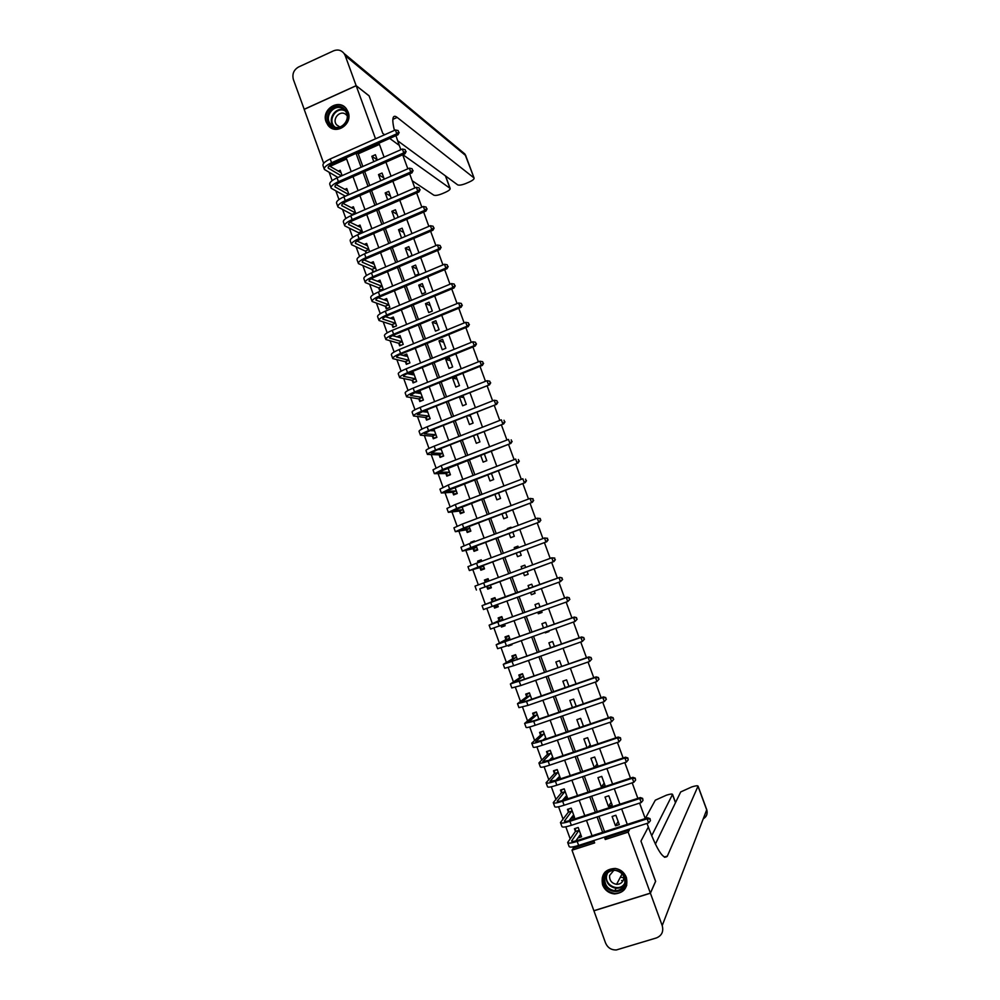 <?xml version="1.0" encoding="UTF-8"?>
<svg xmlns="http://www.w3.org/2000/svg" width="1000" height="1000" viewBox="0 0 1000 1000"><rect width="100%" height="100%" fill="white"/><g stroke="black" fill="none" stroke-linecap="round" stroke-linejoin="round"><path stroke-width="1.5" d="M348.1 111.988C353.2 124.237 335.55 135.8 327.987 125.237L326.138 121.9C320.988 109.575 338.95 97.987 346.425 108.888L348.1 111.988M626.362 877.4C628.288 887.337 624.35 892.85 614.562 893.925C608.85 893.312 604.862 890.3 602.587 884.887C600.725 874.45 604.975 868.975 615.337 868.45C620.6 869.375 624.275 872.35 626.362 877.4M655.562 881.363L640.95 841.075L655.612 881.263L650.375 893.125L593.875 910.713L572 850.2L594.65 842.913L593.787 840.55M573.075 846.875L573.5 848.037L572 850.2M329.188 172.45L332.15 180.625M335.913 191.025L338.988 199.537M342.638 209.638L345.838 218.475M349.387 228.287L352.7 237.45M356.138 246.962L359.575 256.45M362.9 265.675L366.45 275.5M369.688 284.425L373.35 294.575M376.475 303.2L380.262 313.675M383.275 322.013L387.188 332.825M390.087 340.85L394.125 352M396.912 359.738L401.075 371.213M403.75 378.638L408.025 390.462M410.613 397.587L415 409.738M417.475 416.562L421.987 429.05M424.35 435.575L428.988 448.4M431.225 454.613L436 467.788M438.125 473.7L443.013 487.212M445.037 492.812L450.05 506.662M451.962 511.95L457.1 526.15M458.9 531.138L464.162 545.688M465.85 550.35L471.238 565.237M472.812 569.6L478.325 584.837M479.787 588.875L485.363 604.325M486.838 608.4L492.362 623.675M493.95 628.075L499.375 643.05M501.087 647.788L506.388 662.463M508.225 667.525L513.425 681.912M515.375 687.312L520.475 701.4M522.55 707.125L527.525 720.913M529.725 726.988L534.6 740.462M536.912 746.875L541.688 760.05M544.125 766.8L548.775 779.675M551.337 786.762L555.887 799.338M558.575 806.762L563.013 819.025M565.812 826.8L570.138 838.75M323.675 163.287L304.175 109.375L356.175 85.725L375.525 138.812M573.5 848.037L594.1 841.4M346.613 158.975L330.025 166.337M577.837 837.987L581.562 836.787L578.188 827.487L574.45 828.713L575.363 831.237M570.737 818.45L574.55 817.425L571.188 808.15L567.45 809.375L568.362 811.9M563.663 798.925L567.55 798.112L564.2 788.85L560.462 790.075L561.375 792.6M556.613 779.438L556.838 780.062L560.562 778.812L557.212 769.575L553.488 770.812L554.4 773.325M553.35 758.888L550.25 750.337L546.538 751.587L547.438 754.1M546.138 738.975L543.288 731.125L539.587 732.4L540.487 734.9M538.938 719.087L536.35 711.963L532.65 713.238L533.55 715.738M531.75 699.25L529.412 692.825L525.725 694.112L526.625 696.6M524.575 679.45L522.5 673.713L518.812 675.013L519.712 677.5M517.413 659.675L515.588 654.65L511.912 655.95L512.812 658.438M508.075 645.362L508.325 646.05L512 644.737L511.75 644.05M510.275 639.95L508.7 635.612L505.025 636.925L505.925 639.412M500.925 625.612L501.45 627.05L505.112 625.725L504.6 624.288M503.137 620.25L501.812 616.613L498.15 617.938L499.05 620.413M493.787 605.887L494.575 608.062L498.237 606.737L497.45 604.562M496.012 600.588L494.95 597.638L491.287 598.975L492.188 601.45M486.825 586.65L487.725 589.125L491.375 587.788L490.325 584.888M488.9 580.938L488.088 578.7L484.438 580.037L485.238 582.275M479.988 567.75L480.875 570.212L484.525 568.862L483.225 565.288M481.775 561.287L481.238 559.8L477.6 561.15L478.137 562.638M473.15 548.875L474.05 551.337L477.688 549.975L476.15 545.725M474.675 541.675L474.4 540.925L470.763 542.288L471.037 543.038M466.337 530.037L467.225 532.487L470.85 531.125L469.075 526.2M467.587 522.087L463.988 523.45M459.525 511.225L460.412 513.675L464.038 512.3L462.013 506.712M452.725 492.45L453.612 494.9L457.238 493.512L454.963 487.262M445.95 473.713L446.825 476.15L450.438 474.762L447.938 467.837M439.175 455L440.05 457.438L443.663 456.037L440.913 448.45M432.413 436.325L433.288 438.762L436.887 437.35L433.9 429.1M425.662 417.675L426.538 420.112L430.138 418.688L426.912 409.787M418.925 399.062L419.8 401.5L423.387 400.062L420.15 391.125L416.725 392.987M412.2 380.487L413.075 382.912L416.65 381.463L413.425 372.55L409.925 374.212M405.487 361.938L406.362 364.363L409.925 362.9L406.712 354L403.137 355.462L405.763 356.125L407.25 355.513M398.787 343.425L399.65 345.838L403.225 344.375L400 335.487L396.7 336.85M392.088 324.938L392.962 327.35L396.525 325.875L393.312 317.013L390.238 318.288M385.412 306.488L386.287 308.888L389.837 307.413L386.625 298.562L383.762 299.762M378.738 288.062L379.613 290.462L383.162 288.975L379.95 280.138L377.262 281.275M372.088 269.675L372.95 272.075L376.488 270.575L373.3 261.75L370.763 262.825M369.65 251.675L366.65 243.4L364.263 244.425M365.438 251.312L366.112 253.175M362.738 232.613L360.012 225.075L357.75 226.05M358.812 232.987L359.225 234.125M355.85 213.588L353.387 206.775L351.238 207.712M348.975 194.6L346.775 188.525L344.725 189.412M342.113 175.65L340.175 170.287L338.225 171.15M606.275 836.525L606.587 837.387L629.35 830.062L629.038 829.2M627.275 824.388L621.65 808.95M619.925 804.2L614.288 788.725M612.575 784.05L606.925 768.55M605.25 763.938L599.587 748.413M597.938 743.863L592.263 728.3M590.625 723.838L584.95 708.238M583.337 703.838L577.65 688.2M576.062 683.875L570.363 668.213M568.8 663.95L563.088 648.25M561.55 644.05L555.825 628.325M554.312 624.2L548.575 608.438M547.1 604.388L541.337 588.6M539.888 584.6L534.125 568.8M532.675 564.825L526.938 549.087M525.475 545.05L519.775 529.412M518.275 525.325L512.612 509.762M511.1 505.625L505.462 490.15M503.938 485.962L498.325 470.575M496.788 466.337L491.213 451.037M489.637 446.75L484.1 431.538M482.512 427.2L477 412.075M475.4 407.675L469.925 392.638M468.3 388.2L462.85 373.25M461.213 368.75L455.8 353.888M454.137 349.338L448.75 334.55M447.075 329.963L441.725 315.262M440.025 310.613L434.7 296M432.987 291.312L427.7 276.788M425.962 272.038L420.7 257.6M418.95 252.8L413.725 238.438M411.95 233.588L406.75 219.325M404.963 214.425L399.8 200.238M398 195.287L392.85 181.188M391.037 176.188L385.925 162.162M384.087 157.125L379.45 144.412L358.25 153.812L362.85 166.488M364.675 171.525L369.762 185.5M371.562 190.487L376.675 204.55M378.462 209.475L383.612 223.625M385.387 228.512L390.55 242.738M392.312 247.575L397.512 261.887M399.25 266.663L404.475 281.062M406.2 285.8L411.463 300.275M413.162 304.962L418.45 319.525M420.138 324.162L425.462 338.812M427.125 343.4L432.475 358.137M434.125 362.675L439.513 377.488M441.138 381.975L446.55 396.875M448.162 401.312L453.612 416.3M455.2 420.688L460.675 435.763M462.25 440.1L467.762 455.262M469.312 459.538L474.862 474.787M476.388 479.012L481.962 494.35M483.488 498.525L489.087 513.95M490.588 518.075L496.225 533.587M497.7 537.663L503.363 553.263M504.825 557.288L510.525 572.975M511.975 576.938L517.688 592.688M519.138 596.675L524.85 612.413M526.325 616.462L532.038 632.163M533.525 636.287L539.225 651.963M540.737 656.137L546.425 671.787M547.975 676.038L553.65 691.65M555.212 695.975L560.875 711.55M562.463 715.938L568.112 731.488M569.738 735.95L575.375 751.462M577.013 755.987L582.65 771.475M584.312 776.062L589.925 791.525M591.625 796.188L597.225 811.6M598.938 816.338L604.538 831.725M619.288 824.587L615.887 815.25L612.1 816.475L615.487 825.812L619.288 824.587M612.2 805.138L608.8 795.8L605.025 797.05L608.413 806.375L612.2 805.138M605.125 785.713L601.737 776.4L597.962 777.65L601.35 786.95L605.125 785.713M598.075 766.325L594.688 757.025L590.913 758.288L594.3 767.575L598.075 766.325M590.775 746.275L587.638 737.688L583.888 738.962L587.013 747.55M583.488 726.263L580.612 718.388L576.862 719.663L579.725 727.537M576.213 706.287L573.6 699.112L569.85 700.4L572.463 707.575M568.95 686.338L566.6 679.875L562.863 681.175L565.212 687.638M561.7 666.438L559.6 660.675L555.875 661.988L557.975 667.738M554.462 646.562L552.625 641.5L548.9 642.825L550.737 647.887M549 631.55L548.75 630.85L545.275 632.875L549 631.55M547.25 626.725L545.662 622.375L541.938 623.7L543.525 628.062M545.025 632.175L545.275 632.875M537.8 612.325L538.325 613.763L542.038 612.438L541.512 610.988M540.037 606.938L538.7 603.263L535 604.612L536.325 608.275M530.588 592.5L531.388 594.7L535.087 593.35L534.288 591.163M532.837 587.175L531.763 584.2L528.062 585.55L529.138 588.525M523.4 572.75L524.462 575.65L528.15 574.3L527.1 571.388M525.65 567.413L524.825 565.163L521.138 566.525L521.95 568.775M516.237 553.062L517.537 556.65L521.225 555.288L519.925 551.688M518.45 547.663L517.913 546.163L514.225 547.537L514.775 549.025M509.087 533.4L510.637 537.675L514.325 536.3L512.762 532.025M511.275 527.95L511 527.2L507.325 528.575L507.6 529.325M501.95 513.787L503.75 518.737L507.425 517.35L505.613 512.4M504.113 508.275L500.438 509.663M494.825 494.212L496.863 499.825L500.538 498.438L498.488 492.812M487.713 474.663L490 480.95L493.663 479.55L491.362 473.263M480.613 455.163L483.137 462.113L486.788 460.7L484.263 453.738M473.525 435.688L476.3 443.3L479.938 441.875L477.163 434.25M466.45 416.25L469.462 424.525L473.1 423.1L470.087 414.812M459.387 396.838L462.638 405.788L466.275 404.338L463.013 395.4M459.462 385.625L456.188 376.65L452.562 378.1L455.838 387.075L459.462 385.625M452.65 366.938L449.387 357.975L445.775 359.438L449.038 368.4L452.65 366.938M445.863 348.275L442.6 339.338L439 340.812L442.25 349.75L445.863 348.275M439.087 329.663L435.838 320.725L432.225 322.212L435.475 331.138L439.087 329.663M432.312 311.062L429.062 302.162L425.475 303.65L428.713 312.562L432.312 311.062M425.562 292.512L422.312 283.612L418.725 285.113L421.962 294.012L425.562 292.512M418.812 273.988L415.575 265.1L412 266.613L415.225 275.487L418.812 273.988M412.075 255.487L408.85 246.625L405.275 248.15L408.5 257.013L412.075 255.487M405.163 236.5L402.137 228.175L398.562 229.713L401.587 238.025M398.188 217.338L395.425 209.762L391.875 211.3L394.625 218.875M391.225 198.225L388.738 191.388L385.188 192.925L387.675 199.775M384.275 179.15L382.05 173.038L378.512 174.587L380.737 180.7M377.35 160.1L375.387 154.713L371.85 156.275L373.8 161.663M395.925 135.675L399.275 145.387L389.712 138.425L399.275 145.387L400.863 149.713M402.7 154.775L407.837 168.825M409.675 173.837L414.837 187.975M416.65 192.938L421.838 207.15M423.638 212.062L428.862 226.363M430.637 231.225L435.9 245.613M437.65 250.425L442.938 264.9M444.688 269.662L450 284.212M451.725 288.925L457.075 303.575M458.775 308.225L464.15 322.962M465.838 327.562L471.25 342.375M472.925 346.938L478.363 361.838M480.012 366.35L485.487 381.337M487.113 385.788L492.625 400.863M494.237 405.275L499.775 420.425M501.362 424.787L506.938 440.025M508.5 444.338L514.113 459.663M515.662 463.913L521.3 479.338M522.825 483.537L528.5 499.05M530.013 503.188L535.712 518.787M537.2 522.888L542.938 538.575M544.412 542.612L550.175 558.387M551.638 562.375L557.425 578.212M558.888 582.212L564.663 598.038M566.15 602.112L571.925 617.913M573.438 622.05L579.2 637.812M580.737 642.013L586.487 657.75M588.038 662.025L593.775 677.725M595.363 682.062L601.087 697.738M602.7 702.15L608.413 717.788M610.05 722.262L615.763 737.862M617.425 742.412L623.112 757.987M624.8 762.613L630.475 778.15M632.188 782.837L637.85 798.35M639.587 803.1L645.25 818.575L655.312 800.188L666.475 795.163C670.138 794.025 672.175 793.763 672.55 794.375L651.663 835.8M647.013 823.413L649.312 829.7C657.8 851.4 663.825 860.2 667.35 856.087L698.05 786.112C697.65 785.487 695.562 785.75 691.812 786.912L680.7 791.938L655.375 844.15M397.575 140.7L457.625 184.838C459.162 185.512 461.95 185.037 466 183.425L469.2 182.05C472.675 180.45 474.3 179.112 474.075 178.025L465.712 155.6L345.225 55.675L356.15 85.662L369.075 95.812L382.775 133.387L369.1 95.887L356.175 85.725M382.775 133.387L384.65 134.75L382.775 133.387M379.45 144.412L378.2 143.537M629.35 830.062L628.15 832.138L650.375 893.125M640.95 841.075L648.337 827.05L640.95 841.075M604.412 837.125L605.275 839.5L628.15 832.138M356.062 153.363L361.112 167.262M362.938 172.288L368.013 186.262M369.825 191.25L374.925 205.3M376.725 210.238L381.85 224.375M383.625 229.262L388.8 243.487M390.55 248.325L395.75 262.625M397.488 267.413L402.713 281.8M404.438 286.537L409.688 301.012M411.388 305.7L416.688 320.262M418.363 324.9L423.688 339.538M425.35 344.125L430.7 358.862M432.35 363.387L437.725 378.212M439.35 382.688L444.762 397.587M446.375 402.025L451.825 417.013M453.413 421.388L458.888 436.463M460.462 440.8L465.962 455.962M467.525 460.238L473.062 475.487M474.6 479.712L480.163 495.037M481.675 499.212L487.275 514.637M488.775 518.763L494.412 534.275M495.887 538.337L501.55 553.938M503.013 557.962L508.713 573.638M510.15 577.612L515.875 593.35M517.312 597.337L523.038 613.075M524.5 617.112L530.2 632.825M531.7 636.938L537.388 652.613M538.913 656.787L544.587 672.438M546.138 676.675L551.8 692.288M553.375 696.612L559.038 712.188M560.625 716.575L566.275 732.113M567.888 736.575L573.525 752.087M575.163 756.612L580.788 772.087M582.463 776.688L588.075 792.138M589.763 796.8L595.363 812.212M597.087 816.95L602.663 832.325M592.05 835.75L586.487 820.4M584.775 815.675L579.188 800.275M577.5 795.625L571.9 780.2M570.237 775.612L564.637 760.15M563 755.638L557.375 740.138M555.763 735.688L550.138 720.175M548.55 715.788L542.9 700.238M541.337 695.925L535.688 680.337M534.15 676.087L528.488 660.475M526.975 656.3L521.287 640.65M519.8 636.538L514.113 620.862M512.65 616.812L506.95 601.1M505.513 597.125L499.812 581.413M498.375 577.45L492.688 561.788M491.238 557.775L485.588 542.2M484.113 538.125L478.5 522.65M477 518.525L471.425 503.125M469.913 498.963L464.35 483.65M462.825 479.425L457.3 464.2M455.75 459.925L450.262 444.787M448.7 440.462L443.237 425.412M441.65 421.037L436.225 406.075M434.613 401.65L429.212 386.763M427.6 382.287L422.225 367.488M420.588 362.962L415.25 348.25M413.587 343.675L408.288 329.05M406.613 324.425L401.337 309.887M399.637 305.212L394.4 290.75M392.688 286.025L387.475 271.65M385.737 266.875L380.55 252.587M378.8 247.763L373.65 233.55M371.887 228.675L366.763 214.55M364.975 209.625L359.888 195.588M358.075 190.613L353.013 176.663M351.2 171.637L346.163 157.762M606.587 837.387L605.275 839.5M358.25 153.812L356.95 152.975M618.162 821.513L615.487 825.812M412.537 374.575L409.85 374M419.35 393.05L416.575 392.575M426.188 411.55L423.4 411.188M433.075 430.062L431.75 429.95M474.613 541.487L470.763 542.288M481.362 560.15L477.6 561.15M488.137 578.85L484.438 580.037M498.188 606.575L494.575 608.062M504.988 625.35L501.45 627.05M511.8 644.163L508.325 646.05M552.025 758.612L550.988 759.675M558.825 777.85L556.838 780.062M565.65 797.113L563.812 799.338M572.513 816.4L570.812 818.65M611.163 802.3L608.413 806.375M604.188 783.125L601.35 786.95M597.212 763.975L594.3 767.575M590.262 744.862L588.237 747.138M583.312 725.788L582.513 726.587M541.888 612.013L538.325 613.763M535.025 593.162L531.388 594.7M524.888 565.337L521.138 566.525M518.062 546.562L514.225 547.537M511.238 527.837L507.325 528.575M477.312 434.65L476.362 434.575M470.562 416.112L467.738 415.737M463.825 397.6L459.45 396.812M457.088 379.125L452.562 378.1M450.375 360.675L445.775 359.438M443.675 342.262L439 340.812M436.975 323.888L432.225 322.212M430.3 305.538L425.475 303.65M423.625 287.213L418.725 285.113M416.975 268.925L412 266.613M410.325 250.675L405.275 248.15M403.688 232.45L398.562 229.713M397.062 214.25L391.875 211.3M390.45 196.088L385.188 192.925M383.85 177.963L378.512 174.587M377.262 159.863L371.85 156.275M580.988 835.2L579.438 835.713M650.413 820.688L650.05 818.65L650.413 820.688L648.625 822.887L647.138 818.825L577.188 841.4C571.263 843.225 568.088 843.575 567.663 842.463L575.337 831.538L575.55 828.35M580.638 834.262L575.763 840.938M579.113 830.013L571.587 841.012C571.888 841.75 574 841.525 577.95 840.312L647.7 817.788L650.05 818.65M648.625 822.887L578.638 845.425C572.712 847.237 569.538 847.575 569.1 846.45L567.762 842.738M649.825 819.062L647.138 818.825L647.7 817.788M579.087 830.325L575.337 831.538M568.65 808.988L571.213 808.213M574 815.913L572.225 816.5M643 800.4L642.638 798.375L643 800.4L641.2 802.575L639.725 798.525L569.913 821.3C564 823.138 560.85 823.55 560.45 822.525L568.337 812.2L568.575 809.075M573.638 814.9L568.962 820.788M572.1 810.675L564.388 821.087C564.65 821.762 566.75 821.488 570.688 820.263L640.312 797.55L642.638 798.375M641.2 802.575L571.362 825.312C565.45 827.15 562.3 827.55 561.9 826.513L560.55 822.788M642.4 798.775L639.725 798.525L640.312 797.55M572.075 810.975L568.337 812.2M561.775 789.65L564.237 788.962M567.025 796.663L564.975 797.337M635.588 780.138L635.237 778.15L635.588 780.138L633.8 782.312L632.312 778.263L562.65 801.225C556.75 803.088 553.625 803.562 553.263 802.625L561.35 792.887L561.613 789.837M566.638 795.588L562.263 800.625M565.112 791.363L557.188 801.188C557.438 801.812 559.525 801.5 563.45 800.25L632.925 777.337L635.237 778.15M633.8 782.312L564.1 805.238C558.2 807.1 555.062 807.55 554.7 806.6L553.35 802.862M635 778.512L632.312 778.263L632.925 777.337M565.087 791.65L561.35 792.887M554.938 770.337L557.288 769.75M560.062 777.438L557.7 778.225M628.2 759.912L627.863 757.962L628.2 759.912L626.4 762.075L624.925 758.037L555.4 781.2C549.513 783.088 546.413 783.612 546.087 782.763L554.375 773.612L554.663 770.625M559.65 776.3L555.688 780.45M558.125 772.087L550 781.325L556.213 780.275L625.55 757.175L627.863 757.962M626.4 762.075L556.85 785.2C550.962 787.087 547.85 787.6 547.525 786.737L546.163 782.987M627.612 758.3L624.925 758.037L625.55 757.175M558.1 772.362L554.375 773.612M548.15 751.038L550.337 750.575M553.112 758.25L550.438 759.087M620.825 739.737L620.487 737.8L620.825 739.737L619.025 741.875L617.55 737.85L548.162 761.2C542.3 763.112 539.212 763.688 538.925 762.95L547.413 754.375L547.725 751.462M552.688 757.05L549.3 760.238M551.163 752.837L542.837 761.513L549 760.35L618.2 737.05L620.487 737.8M619.025 741.875L549.6 765.2C543.737 767.1 540.65 767.675 540.35 766.912L538.987 763.138M620.237 738.125L617.55 737.85L618.2 737.05M551.125 753.125L547.413 754.375M625.5 883.263C623.663 897.25 601 891.975 603.85 878.288C605.625 864.338 628.337 869.5 625.5 883.263M604.788 878.238C604.513 885.263 607.85 889.438 614.8 890.763C620.175 890.688 623.525 888.05 624.812 882.837C625.138 876.125 622 871.963 615.413 870.375C609.725 870.163 606.188 872.775 604.788 878.238M613.862 870.3L609.562 875.512C609.362 880.438 611.7 883.375 616.575 884.338C620.4 884.312 622.788 882.45 623.7 878.75L623.65 876.075M604.9 872.188L602.263 877.925C601.925 886.675 606.1 891.85 614.763 893.462C620.725 893.438 624.725 890.65 626.763 885.113M620.35 877.212L623.8 877.675M331.112 125.887C320.75 118.1 334.188 100 343.975 108.612C354.4 116.425 340.85 134.55 331.112 125.887M343.775 109.45C335.65 102.188 323.312 115.812 330.5 124.062L331.863 125.438C339.862 132.662 352.25 119.338 345.25 110.975L343.775 109.45M347.15 115.787L346 114.562C340.262 109.425 331.538 119.025 336.6 124.862L339.9 127.037M344.938 107.325C334.837 98.312 319.538 115.275 328.5 125.487L332.2 128.488M623.8 877.75L623.013 877.725M664.663 857.275L667.15 856.488M650.413 893.213L593.913 910.8L605.538 942.95C607.675 947.788 611.3 950.125 616.4 949.938L656.413 937.938C661.812 935.662 663.75 931.55 662.212 925.612L650.413 893.213L655.638 881.338M622.987 880.863L621.575 880.537M402.912 154.688L450.138 188.4C450.375 189.45 448.787 190.763 445.387 192.325L442.212 193.688C438.188 195.3 435.375 195.775 433.775 195.138L412.2 180.763M345.225 55.675L344.1 53.525C341.3 50.087 337.8 49.188 333.575 50.825L298.587 66.988C293.725 69.85 291.988 74.025 293.387 79.538L304.225 109.35M356.15 85.662L304.15 109.3M394.425 130.4C392.8 123.863 392.413 119.525 393.263 117.413C393.95 115.925 395.262 115.925 397.175 117.425L473.888 177.812M541.413 731.762L543.4 731.438M613.725 719.3L612.875 717.987L613.725 719.3L611.65 721.725L610.188 717.688L540.938 741.237C535.087 743.175 532.025 743.812 531.763 743.15L540.462 735.175L540.8 732.325M545.725 737.837L543.15 739.987M544.2 733.637L535.688 741.725L541.8 740.438L610.85 716.95L613.138 717.688M613.462 719.587L611.65 721.725L542.375 745.225C536.525 747.163 533.462 747.788 533.2 747.113L531.825 743.325M612.875 717.987L610.188 717.688L610.85 716.95M544.175 733.9L540.462 735.175M534.763 712.5L533.875 713.225L536.487 712.325M606.375 699.212L605.525 697.875L606.375 699.212L604.3 701.6L602.825 697.575L533.725 721.325L524.625 723.4L533.513 716L533.875 713.225M538.775 718.65L537.312 719.65M537.25 714.463L528.538 721.975L534.612 720.575L603.525 696.9L605.788 697.6M606.112 699.488L604.3 701.6L535.163 725.3C529.325 727.25 526.287 727.938 526.05 727.35L524.675 723.55M605.525 697.875L602.825 697.575L603.525 696.9M537.225 714.725L533.513 716M528.237 693.238L526.975 694.163L529.575 693.25M599.05 679.163L598.188 677.812L599.05 679.163L596.962 681.513L595.487 677.5L526.525 701.438L517.5 703.688L526.587 696.862L526.975 694.163M530.325 695.312L521.413 702.25L527.438 700.75L596.2 676.875L598.462 677.562M598.775 679.412L596.962 681.513L527.962 705.413L518.925 707.625L517.55 703.812M598.188 677.812L595.487 677.5L596.2 676.875M530.288 695.575L526.587 696.862M521.9 673.925L520.087 675.125L522.675 674.212M591.737 659.15L590.862 657.775L591.737 659.15L589.637 661.462L588.162 657.463L510.387 684L519.675 677.75L520.087 675.125M523.4 676.213L514.288 682.575L520.262 680.962L588.9 656.9L591.15 657.55M591.45 659.375L589.637 661.462L520.775 685.55L511.812 687.938L510.425 684.1M590.862 657.775L588.162 657.463L588.9 656.9M523.362 676.462L519.675 677.75M515.612 654.712L513.2 656.125L515.788 655.2M584.438 639.175L583.55 637.788L584.438 639.175L582.325 641.45L580.862 637.463L503.288 664.362L512.775 658.688L513.2 656.125M516.487 657.138L507.188 662.938L581.613 636.95L583.85 637.587M584.138 639.388L582.325 641.45L513.612 665.725L504.7 668.288L503.312 664.438M583.55 637.788L580.862 637.463L581.613 636.95M516.45 657.375L512.775 658.688M508.8 635.875L506.337 637.15L508.925 636.225M577.15 619.25L576.25 617.825L577.15 619.25L575.025 621.475L573.562 617.487L496.2 644.75L505.875 639.65L506.337 637.15M509.6 638.088L500.1 643.325L574.338 617.05L576.562 617.65M576.838 619.425L575.025 621.475L506.45 645.95L497.612 648.675L496.213 644.8M576.25 617.825L573.562 617.487L574.338 617.05M509.55 638.325L505.875 639.65M501.987 617.087L499.487 618.212L502.062 617.288M504.8 624.85L501.637 625.35M569.875 599.35L568.975 597.913L569.875 599.35L567.737 601.538L566.275 597.562L489.125 625.175L499 620.638L499.487 618.212M502.713 619.087L493.013 623.75L567.075 597.175L569.288 597.75M569.55 599.5L567.737 601.538L490.538 629.087L489.137 625.212M568.975 597.913L566.275 597.562L567.075 597.175M502.663 619.312L499 620.638M495.2 598.325L492.638 599.312L495.213 598.375M497.95 605.938L495.375 606.875L493.988 605.825M562.612 579.475L561.7 578.025L562.612 579.475L560.462 581.638L559.012 577.663L482.062 605.638L492.137 601.663L492.638 599.312M495.838 600.112L559.825 577.337L562.025 577.888M562.288 579.612L560.462 581.638L483.475 609.538L482.062 605.65M561.7 578.025L559.825 577.337M495.8 600.337L492.137 601.663M488.375 579.5L485.812 580.438L485.4 582.225M488.537 587.987L491.125 587.087L488.537 587.987L486.65 586.512L490.3 585.175L480.312 588.6L554.025 561.5L486.65 586.512M555.025 559.763L554.45 558.175L555.025 559.763L553.2 561.775L551.75 557.812L475.012 586.125L476.413 590.025M554.45 558.175L551.75 557.812L554.775 558.062M555.363 559.65L554.025 561.5M481.55 560.65L478.787 562.388M484.275 568.188L481.712 569.138L479.8 567.6L483.45 566.25L473.263 569.125L546.8 541.725L477.938 567.163L469.375 570.55L479.8 567.6M484.35 568.375L481.712 569.138M547.788 539.95L547.2 538.362L547.788 539.95L545.95 541.95L544.5 537.987L476.512 563.237L467.975 566.663L469.363 570.525M547.2 538.362L544.5 537.987L547.55 538.275M548.125 539.862L546.8 541.725M477.463 549.362L474.9 550.325L472.975 548.725L476.613 547.362L466.238 549.688L539.587 521.987L470.838 547.55L462.35 551.112L472.975 548.725M477.587 549.688L474.9 550.325M540.55 520.175L539.975 518.587L540.55 520.175L538.725 522.163L537.275 518.2L469.425 543.638L460.95 547.225L462.337 551.062M539.975 518.587L537.275 518.2L540.325 518.525M540.9 520.112L539.587 521.987M470.65 530.575L468.1 531.538L466.15 529.875L469.775 528.513L459.212 530.288L532.388 502.287L463.762 527.987L455.337 531.7L466.15 529.875M470.825 531.05L468.1 531.538M533.337 500.425L532.762 498.85L533.337 500.425L531.5 502.4L530.062 498.45L462.337 524.075L453.938 527.825L455.312 531.625M532.762 498.85L530.062 498.45L533.112 498.812M533.688 500.387L532.388 502.287M463.862 511.812L461.312 512.788L459.338 511.062L462.962 509.688L452.212 510.913L525.2 482.625L456.688 508.45L448.338 512.337L459.338 511.062M463.5 512.5L461.312 512.788M526.138 480.725L525.562 479.15L526.138 480.725L524.288 482.688L522.85 478.738L455.275 504.55L446.938 508.462L448.3 512.238M526.5 480.7L525.2 482.625M457.075 493.088L454.538 494.062L452.537 492.287L456.163 490.9L445.213 491.575L518.025 463L449.625 488.95L441.35 493L452.537 492.287M456.112 493.95L454.538 494.062M518.938 461.05L518.362 459.487L518.938 461.05L517.1 463L515.662 459.062L448.225 485.05L439.95 489.137L441.3 492.875M519.312 461.062L518.025 463M450.312 474.387L447.762 475.375L445.75 473.537L449.363 472.137L438.237 472.275L510.875 443.413L442.587 469.487L434.375 473.688L445.75 473.537M448.925 475.35L447.762 475.375M448.075 468.212L446.475 468.4M511.763 441.425L511.188 439.85L511.763 441.425L509.925 443.35L508.488 439.425L441.175 465.6L432.975 469.837L434.325 473.55M512.137 441.45L510.875 443.413M443.55 455.725L441.012 456.725L438.975 454.825L442.587 453.413L431.275 453.013L436.712 450.1L503.725 423.862L435.55 450.05C429.913 452.312 427.2 453.775 427.4 454.425L438.975 454.825M441.863 456.737L441.012 456.725M441.287 449.5L438.113 449.55M504.6 421.825L504.025 420.25L504.6 421.825L502.75 423.738L501.325 419.825L434.15 446.175C428.512 448.438 425.8 449.913 426.012 450.575L427.35 454.263M504.988 421.875L503.725 423.862M434.113 429.663L431.55 430.737M436.8 437.1L434.275 438.1L432.212 436.138L435.812 434.725L424.312 433.775L429.712 430.763L496.587 404.338L428.537 430.662C422.912 432.95 420.213 434.45 420.45 435.188L432.212 436.138M434.525 430.825L430.075 430.613M497.45 402.262L496.875 400.7L497.45 402.262L495.6 404.162L494.162 400.25L427.137 426.788C421.512 429.075 418.812 430.6 419.062 431.35L420.387 435.012M494.162 400.25L496.875 400.7M497.837 402.337L496.587 404.338M427.375 411.075L425.075 411.987M430.062 418.5L427.537 419.513L425.462 417.488L429.05 416.062L417.375 414.588L422.725 411.45L489.462 384.85L421.525 411.3C415.913 413.612 413.237 415.175 413.512 415.988L425.462 417.488M427.775 412.175L422.275 411.637M490.312 382.738L489.738 381.175L490.312 382.738L488.45 384.625L487.025 380.712L420.125 407.425C414.513 409.738 411.85 411.312 412.125 412.15L413.438 415.788M487.025 380.712L489.738 381.175M490.712 382.825L489.462 384.85M420.662 392.525L418.675 393.325M423.35 399.938L420.825 400.95L418.725 398.875L422.312 397.438L410.438 395.412L415.75 392.175L482.362 365.4L481.325 365.112L414.538 391.975C408.938 394.3 406.287 395.925 406.587 396.825L418.725 398.875M421.037 393.562L414.663 392.638M483.188 363.237L482.612 361.688L483.188 363.237L481.325 365.112L479.9 361.225L413.137 388.113C407.537 390.45 404.9 392.075 405.2 393L406.5 396.6M479.9 361.225L482.612 361.688M483.587 363.363L482.362 365.4M413.95 374L412.238 374.7M416.637 381.4L414.113 382.425L412 380.288L415.575 378.837L403.525 376.287C403.3 375.625 405.062 374.513 408.787 372.95L475.262 345.988L474.212 345.65L407.55 372.688C401.962 375.037 399.338 376.7 399.675 377.7L412 380.288M414.3 374.975L407.188 373.625M476.075 343.787L475.5 342.225L476.075 343.787L474.212 345.65L472.788 341.763L406.163 368.825C400.575 371.188 397.95 372.863 398.288 373.875L399.588 377.45M472.788 341.763L475.5 342.225M476.488 343.925L475.262 345.988M407.413 363.925L405.275 361.725L408.85 360.275L396.613 357.188C396.375 356.475 398.113 355.325 401.838 353.738L468.175 326.613L467.113 326.213L400.588 353.425C395.012 355.8 392.4 357.525 392.762 358.6L405.275 361.725M407.587 356.425L399.825 354.625M468.975 324.363L468.4 322.812L468.975 324.363L467.113 326.213L465.688 322.325L399.188 349.575C393.625 351.95 391.025 353.688 391.388 354.787L392.675 358.325M465.688 322.325L468.4 322.812M469.4 324.525L468.175 326.613M400.575 337.062L399.263 337.6M400.688 345.412L398.575 343.212L402.137 341.737L389.725 338.125C389.462 337.35 391.188 336.175 394.9 334.575L461.112 307.262L460.025 306.812L393.625 334.2C388.075 336.6 385.487 338.375 385.875 339.538L398.575 343.212M400.875 337.9L392.55 335.65M461.887 304.975L461.312 303.425L461.887 304.975L460.025 306.812L458.6 302.938L392.238 330.363C386.688 332.762 384.1 334.55 384.5 335.725L385.775 339.25M458.6 302.938L461.312 303.425M462.312 305.163L461.112 307.262M393.9 318.637L392.75 319.1M393.963 326.938L391.887 324.712L395.438 323.237L382.837 319.1C382.562 318.275 384.275 317.05 387.975 315.438L454.05 287.962L452.938 287.45L386.688 315.012C381.138 317.438 378.575 319.262 379 320.5L391.887 324.712M394.188 319.425L385.35 316.675M454.812 285.625L454.237 284.075L454.812 285.625L452.938 287.45L451.525 283.575L385.3 311.188C379.75 313.6 377.2 315.438 377.625 316.7L378.888 320.2M451.525 283.575L454.237 284.075M455.25 285.837L454.05 287.962M387.238 300.238L386.238 300.663M387.262 308.488L385.2 306.262L388.75 304.775L375.975 300.113C375.675 299.225 377.362 297.962 381.062 296.35L447 268.688L445.875 268.125L379.75 295.863C374.225 298.3 371.675 300.188 372.137 301.512L385.2 306.262M387.5 300.963L378.2 297.738M447.75 266.312L447.188 264.762L447.75 266.312L445.875 268.125L444.462 264.262L378.375 292.038C372.837 294.475 370.3 296.375 370.763 297.712L372.013 301.175M444.462 264.262L447.188 264.762M448.2 266.537L447 268.688M380.588 281.875L379.712 282.25M380.562 290.062L378.537 287.838L382.075 286.337L369.113 281.15C368.8 280.2 370.475 278.913 374.15 277.275L439.975 249.45L438.825 248.825L372.837 276.75C367.312 279.2 364.8 281.137 365.275 282.55L378.537 287.838M380.825 282.538L371.1 278.812M440.7 247.025L440.138 245.487L440.7 247.025L438.825 248.825L437.413 244.975L371.45 272.925C365.938 275.387 363.425 277.337 363.913 278.762L365.15 282.2M437.413 244.975L440.138 245.487M441.15 247.275L439.975 249.45M373.95 263.55L373.188 263.875M373.888 271.675L371.875 269.438L375.412 267.938L362.275 262.225C361.938 261.225 363.6 259.9 367.262 258.25L432.95 230.238L431.788 229.562L365.925 257.663C360.425 260.138 357.925 262.125 358.438 263.612L371.875 269.438M374.162 264.15L364.038 259.925M433.663 227.787L433.1 226.25L433.663 227.787L431.788 229.562L430.387 225.712L364.55 253.85C359.05 256.337 356.55 258.325 357.075 259.837L358.3 263.25M430.387 225.712L433.1 226.25M434.125 228.062L432.95 230.238M367.325 245.25L366.65 245.538M366.825 252.875L365.225 251.075L368.762 249.562L355.438 243.325C355.075 242.275 356.725 240.912 360.387 239.25L425.95 211.075L424.762 210.338L359.038 238.612C353.537 241.112 351.062 243.15 351.613 244.725L365.225 251.075M367.512 245.787L357.013 241.05M426.637 208.575L426.075 207.037L426.637 208.575L424.762 210.338L423.363 206.5L357.663 234.8C352.163 237.312 349.7 239.363 350.25 240.95L351.463 244.325M423.363 206.5L426.075 207.037M427.113 208.863L425.95 211.075M359.65 233.95L358.587 232.738L362.113 231.225L348.612 224.462C348.237 223.363 349.875 221.962 353.525 220.287L418.95 191.938L417.75 191.15L352.15 219.6C346.675 222.113 344.212 224.2 344.787 225.863L358.587 232.738M360.875 227.463L350.025 222.213M419.625 189.4L419.062 187.862L419.625 189.4L417.75 191.15L416.35 187.312L350.775 215.8C345.3 218.325 342.85 220.425 343.425 222.1L344.637 225.45M416.35 187.312L419.062 187.862M420.112 189.713L418.95 191.938M352.488 215.05L351.962 214.438L355.487 212.913L341.812 205.637C341.413 204.475 343.038 203.05 346.675 201.363L411.975 172.838L410.75 172L345.288 200.613C339.812 203.15 337.388 205.3 337.987 207.037L351.962 214.438M354.25 209.163L343.075 203.4M412.625 170.25L412.075 168.725L412.625 170.25L410.75 172L409.35 168.162L343.913 196.825C338.45 199.363 336.012 201.513 336.625 203.275L337.825 206.6M409.35 168.162L412.075 168.725M413.113 170.588L411.975 172.838M345.363 196.188L348.862 194.638L335.012 186.85C334.588 185.625 336.2 184.175 339.837 182.463L405 153.763L403.762 152.875L338.425 181.663C332.975 184.225 330.562 186.412 331.188 188.238L345.35 196.175M347.638 190.9L336.138 184.625M405.65 151.15L405.087 149.613L405.65 151.15L403.762 152.875L402.362 149.05L337.05 177.875C331.6 180.45 329.2 182.65 329.837 184.488L331.025 187.787M402.362 149.05L405.087 149.613M406.138 151.5L405 153.763M341.463 175.925L328.225 168.088C327.788 166.812 329.387 165.325 333.013 163.6L398.05 134.725L396.788 133.787L331.575 162.75C326.138 165.338 323.75 167.575 324.412 169.475L337.95 177.475M341.037 172.662L329.237 165.875M398.675 132.075L398.113 130.55L398.675 132.075L396.788 133.787L395.387 129.975L330.213 158.963C324.775 161.562 322.388 163.812 323.062 165.725L324.237 169M395.387 129.975L398.113 130.55M399.175 132.45L398.05 134.725M572.013 841.388L571.75 840.638M578.638 845.425L577.188 841.4M564.8 821.425L564.55 820.725M571.362 825.312L569.913 821.3M557.587 801.488L557.362 800.85M564.1 805.238L562.65 801.225M556.85 785.2L555.4 781.2M549.6 765.2L548.162 761.2M624.425 884.375C622.362 887.087 619.6 888.375 616.112 888.263C609.212 886.95 605.887 882.8 606.163 875.812L606.688 873.888M607.487 873L606.613 875.662C604.375 885.875 620.013 892.4 624.75 883.2M330.5 124.062L333.387 125.988C327.038 118.775 336.225 105.962 344.663 110.288M345.275 111C336.4 105.775 326.887 120.575 334.925 127.05M664.262 857.075L667.35 856.087M662.212 925.612L706.688 809.85L698.012 786.3M675.475 802.7L672.5 794.6M706.688 809.538L706.688 809.85C707.812 813.787 706.663 816.762 703.263 818.775M392.85 119.35L397.175 117.425M449.925 188.162L445.412 175.863M460.513 151.287L464.85 153.963L465.95 155.988M542.375 745.225L540.938 741.237M535.163 725.3L533.725 721.325M527.962 705.413L526.525 701.438M520.775 685.55L519.35 681.587M513.612 665.725L512.175 661.775M506.45 645.95L505.012 641.988M499.3 626.2L497.875 622.25M492.163 606.475L490.737 602.537M485.05 586.8L483.625 582.875M477.938 567.163L476.512 563.237M470.838 547.55L469.425 543.638M463.762 527.987L462.337 524.075M456.688 508.45L455.275 504.55M449.625 488.95L448.225 485.05M442.587 469.487L441.175 465.6M435.55 450.05L434.15 446.175M428.537 430.662L427.137 426.788M421.525 411.3L420.125 407.425M414.538 391.975L413.137 388.113M403.862 376.45L403.625 375.788M407.55 372.688L406.163 368.825M396.962 357.375L396.712 356.65M400.588 353.425L399.188 349.575M390.075 338.338L389.8 337.562M393.625 334.2L392.238 330.363M383.212 319.325L382.9 318.5M386.688 315.012L385.3 311.188M376.35 300.35L376.025 299.462M379.75 295.863L378.375 292.038M369.5 281.413L369.15 280.475M372.837 276.75L371.45 272.925M362.663 262.512L362.3 261.512M365.925 257.663L364.55 253.85M355.838 243.637L355.45 242.587M359.038 238.612L357.663 234.8M349.025 224.8L348.612 223.688M352.15 219.6L350.775 215.8M342.212 205.987L341.8 204.825M345.288 200.613L343.913 196.825M335.425 187.225L334.988 186M338.425 181.663L337.05 177.875M328.65 168.475L328.188 167.2M331.575 162.75L330.213 158.963M327.987 125.237L328.663 125.688M616.575 884.338L622.112 873.9M624.45 884.3C622.388 887.038 619.612 888.35 616.112 888.263L614.8 890.763M336.6 124.862L339.75 126.988M675.55 802.55L672.55 794.375M703.3 818.688C706.688 816.55 707.825 813.538 706.725 809.638L698.05 786.112M450.138 188.4L445.588 175.987M474.075 178.025L464.85 153.963L344.1 53.525"/></g></svg>
